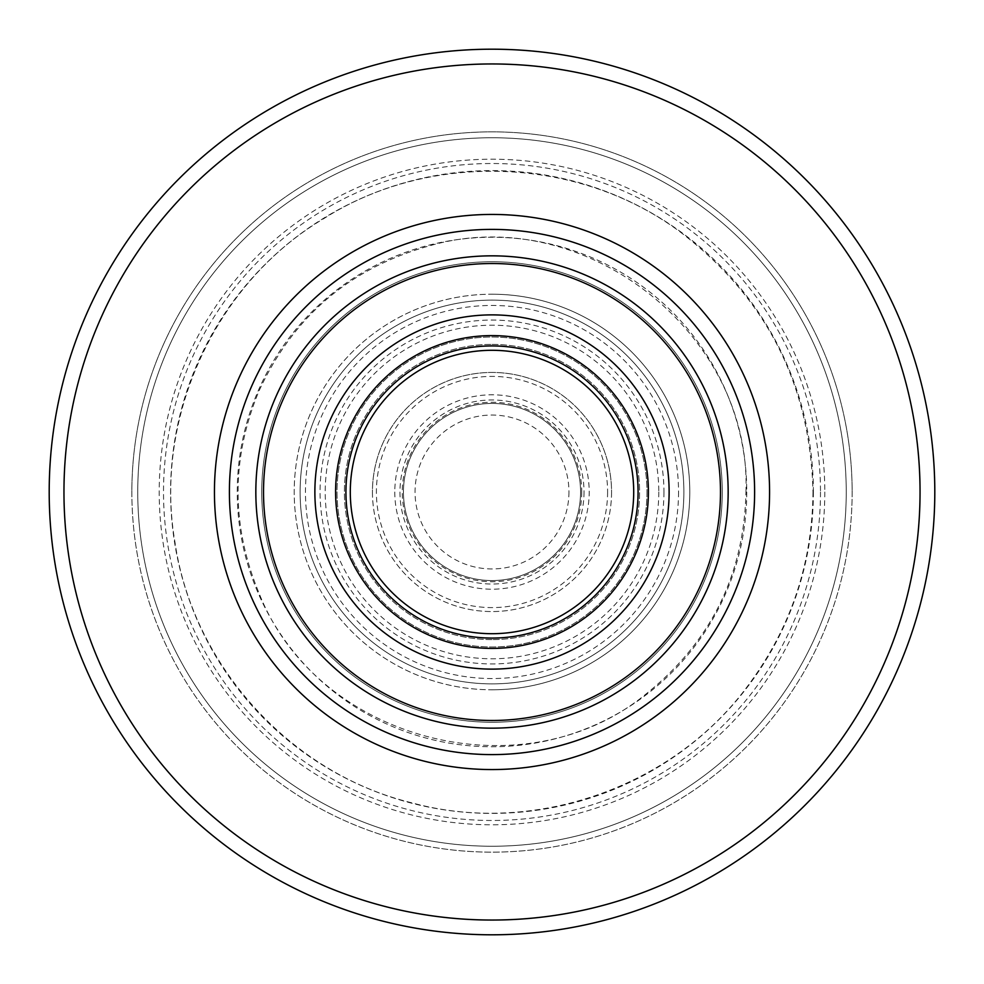 <?xml version="1.0" encoding="UTF-8"?>
<svg xmlns="http://www.w3.org/2000/svg" width="984" height="984" viewBox="0 0 984 984"><rect width="100%" height="100%" fill="white"/><g stroke="black" fill="none" stroke-linecap="round" stroke-linejoin="round"><path stroke-width="0.74" stroke-dasharray="4.92 3.69" d="M492 639.6A147.6 147.6 0 0 1 344.4 492A147.6 147.6 0 0 1 492 344.4A147.6 147.6 0 0 1 639.6 492A147.6 147.6 0 0 1 492 639.6M372.444 492A119.556 119.556 0 0 0 492 611.556A119.556 119.556 0 0 0 611.556 492A119.556 119.556 0 0 0 492 372.444A119.556 119.556 0 0 0 372.444 492M728.16 492A236.16 236.16 0 0 1 492 728.16A236.16 236.16 0 0 1 255.84 492A236.16 236.16 0 0 1 492 255.84A236.16 236.16 0 0 1 728.16 492M934.8 492A442.8 442.8 0 0 1 492 934.8A442.8 442.8 0 0 1 49.2 492A442.8 442.8 0 0 1 492 49.2A442.8 442.8 0 0 1 934.8 492A442.8 442.8 0 0 1 270.6 875.477A442.8 442.8 0 0 1 270.6 108.523A442.8 442.8 0 0 1 934.8 492A442.8 442.8 0 0 1 270.6 875.477A442.8 442.8 0 0 1 270.6 108.523A442.8 442.8 0 0 1 934.8 492M920.04 492A428.04 428.04 0 0 1 277.98 862.697A428.04 428.04 0 0 1 277.98 121.303A428.04 428.04 0 0 1 920.04 492M820.484 492A328.484 328.484 0 0 1 327.758 776.474A328.484 328.484 0 0 1 327.758 207.526A328.484 328.484 0 0 1 820.484 492M646.98 492A154.98 154.98 0 0 1 492 646.98A154.98 154.98 0 0 1 337.02 492A154.98 154.98 0 0 1 492 337.02A154.98 154.98 0 0 1 646.98 492A154.98 154.98 0 0 1 414.51 626.218A154.98 154.98 0 0 1 414.51 357.782A154.98 154.98 0 0 1 646.98 492A154.98 154.98 0 0 1 414.51 626.218A154.98 154.98 0 0 1 414.51 357.782A154.98 154.98 0 0 1 646.98 492M611.556 492A119.556 119.556 0 0 1 432.222 595.541A119.556 119.556 0 0 1 432.222 388.459A119.556 119.556 0 0 1 611.556 492M846.24 492A354.24 354.24 0 0 1 314.88 798.787A354.24 354.24 0 0 1 314.88 185.213A354.24 354.24 0 0 1 846.24 492A354.24 354.24 0 0 1 314.88 798.787A354.24 354.24 0 0 1 314.88 185.213A354.24 354.24 0 0 1 846.24 492A354.24 354.24 0 0 1 314.88 798.787A354.24 354.24 0 0 1 314.88 185.213A354.24 354.24 0 0 1 846.24 492A354.24 354.24 0 0 1 314.88 798.787A354.24 354.24 0 0 1 314.88 185.213A354.24 354.24 0 0 1 846.24 492M580.56 492A88.56 88.56 0 0 1 447.72 568.691A88.56 88.56 0 0 1 447.72 415.309A88.56 88.56 0 0 1 580.56 492A88.56 88.56 0 0 1 447.72 568.691A88.56 88.56 0 0 1 447.72 415.309A88.56 88.56 0 0 1 580.56 492A88.56 88.56 0 0 1 447.72 568.691A88.56 88.56 0 0 1 447.72 415.309A88.56 88.56 0 0 1 580.56 492A88.56 88.56 0 0 1 447.72 568.691A88.56 88.56 0 0 1 447.72 415.309A88.56 88.56 0 0 1 580.56 492M492 255.84A236.16 236.16 0 0 0 255.84 492A236.16 236.16 0 0 0 492 728.16A236.16 236.16 0 0 0 728.16 492A236.16 236.16 0 0 0 492 255.84A236.16 236.16 0 0 1 696.524 610.08A236.16 236.16 0 0 1 287.476 610.08A236.16 236.16 0 0 1 492 255.84M492 722.256A230.256 230.256 0 0 0 691.408 376.872A230.256 230.256 0 0 0 292.592 376.872A230.256 230.256 0 0 0 492 722.256M492 261.744A230.256 230.256 0 0 1 691.408 607.128A230.256 230.256 0 0 1 292.592 607.128A230.256 230.256 0 0 1 492 261.744M492 300.12A191.88 191.88 0 0 1 658.173 587.94A191.88 191.88 0 0 1 325.827 587.94A191.88 191.88 0 0 1 492 300.12A191.88 191.88 0 0 0 300.12 492A191.88 191.88 0 0 0 492 683.88A191.88 191.88 0 0 0 683.88 492A191.88 191.88 0 0 0 492 300.12A191.88 191.88 0 0 0 300.12 492A191.88 191.88 0 0 0 492 683.88A191.88 191.88 0 0 0 683.88 492A191.88 191.88 0 0 0 492 300.12A191.88 191.88 0 0 1 658.173 587.94A191.88 191.88 0 0 1 325.827 587.94A191.88 191.88 0 0 1 492 300.12M492 344.4A147.6 147.6 0 0 1 619.822 565.8A147.6 147.6 0 0 1 364.178 565.8A147.6 147.6 0 0 1 492 344.4M607.595 492A115.595 115.595 0 0 1 492 607.595A115.595 115.595 0 0 1 376.405 492A115.595 115.595 0 0 1 492 376.405A115.595 115.595 0 0 1 607.595 492M678.542 492A186.542 186.542 0 0 1 398.729 653.548A186.542 186.542 0 0 1 398.729 330.452A186.542 186.542 0 0 1 678.542 492M663.942 492A171.942 171.942 0 0 1 406.035 640.904A171.942 171.942 0 0 1 406.035 343.096A171.942 171.942 0 0 1 663.942 492M568.949 492A76.949 76.949 0 0 1 453.526 558.641A76.949 76.949 0 0 1 453.526 425.359A76.949 76.949 0 0 1 568.949 492M131.856 492A360.144 360.144 0 0 0 492 852.144A360.144 360.144 0 0 0 852.144 492A360.144 360.144 0 0 0 492 131.856A360.144 360.144 0 0 0 131.856 492M852.144 492A360.144 360.144 0 0 1 311.928 803.891A360.144 360.144 0 0 1 311.928 180.109A360.144 360.144 0 0 1 852.144 492M824.801 492A332.801 332.801 0 0 1 325.606 780.214A332.801 332.801 0 0 1 325.606 203.786A332.801 332.801 0 0 1 824.801 492M813.387 492A321.387 321.387 0 0 1 331.3 770.337A321.387 321.387 0 0 1 331.3 213.663A321.387 321.387 0 0 1 813.387 492M658.788 492A166.788 166.788 0 0 1 408.606 636.439A166.788 166.788 0 0 1 408.606 347.561A166.788 166.788 0 0 1 658.788 492M394.793 492A97.207 97.207 0 0 0 492 589.207A97.207 97.207 0 0 0 589.207 492A97.207 97.207 0 0 0 492 394.793A97.207 97.207 0 0 0 394.793 492M584.016 492A92.016 92.016 0 0 1 445.986 571.692A92.016 92.016 0 0 1 445.986 412.308A92.016 92.016 0 0 1 584.016 492M581.728 492A89.728 89.728 0 0 1 447.13 569.711A89.728 89.728 0 0 1 447.13 414.289A89.728 89.728 0 0 1 581.728 492M492 689.784A197.784 197.784 0 0 0 663.29 393.108A197.784 197.784 0 0 0 320.71 393.108A197.784 197.784 0 0 0 492 689.784M492 294.216A197.784 197.784 0 0 1 663.29 590.892A197.784 197.784 0 0 1 320.71 590.892A197.784 197.784 0 0 1 492 294.216M746.758 492A254.758 254.758 0 0 1 364.621 712.625A254.758 254.758 0 0 1 364.621 271.375A254.758 254.758 0 0 1 746.758 492M812.993 492C812.341 565.05 789.881 630.621 745.638 688.739C670.658 788.27 532.246 835.748 412.173 802.907C291.129 773.842 192.716 665.553 174.968 542.209C153.369 417.757 215.631 282.482 324.289 218.313C430.783 150.638 579.576 156.567 680.67 232.31C766.229 297.758 810.336 384.313 812.993 492M745.958 492C751.665 332.235 582.171 200.761 428.839 246.025C349.837 268.202 293.195 316.577 258.927 391.14C231.142 458.384 231.142 525.616 258.927 592.86C317.143 741.751 524.915 795.097 647.656 692.662C711.346 640.928 744.113 574.041 745.958 492"/><path stroke-width="1.48" d="M754.617 492A262.617 262.617 0 0 1 360.697 719.427A262.617 262.617 0 0 1 360.697 264.573A262.617 262.617 0 0 1 754.617 492M63.96 492A428.04 428.04 0 0 0 706.02 862.697A428.04 428.04 0 0 0 706.02 121.303A428.04 428.04 0 0 0 63.96 492M934.8 492A442.8 442.8 0 0 0 492 49.2A442.8 442.8 0 0 0 49.2 492A442.8 442.8 0 0 0 492 934.8A442.8 442.8 0 0 0 934.8 492M492 335.606A156.394 156.394 0 0 1 627.448 570.203A156.394 156.394 0 0 1 356.552 570.203A156.394 156.394 0 0 1 492 335.606M492 314.88A177.12 177.12 0 0 1 645.393 580.56A177.12 177.12 0 0 1 338.607 580.56A177.12 177.12 0 0 1 492 314.88M492 720.485A228.485 228.485 0 0 0 720.485 492A228.485 228.485 0 0 0 492 263.515A228.485 228.485 0 0 0 263.515 492A228.485 228.485 0 0 0 492 720.485M492 255.84A236.16 236.16 0 0 1 696.524 610.08A236.16 236.16 0 0 1 287.476 610.08A236.16 236.16 0 0 1 492 255.84M492 345.925A146.075 146.075 0 0 1 618.505 565.037A146.075 146.075 0 0 1 365.494 565.037A146.075 146.075 0 0 1 492 345.925M492 350.304A141.696 141.696 0 0 1 614.717 562.848A141.696 141.696 0 0 1 369.283 562.848A141.696 141.696 0 0 1 492 350.304M769.574 492A277.574 277.574 0 0 1 353.219 732.379A277.574 277.574 0 0 1 353.219 251.621A277.574 277.574 0 0 1 769.574 492"/></g></svg>
